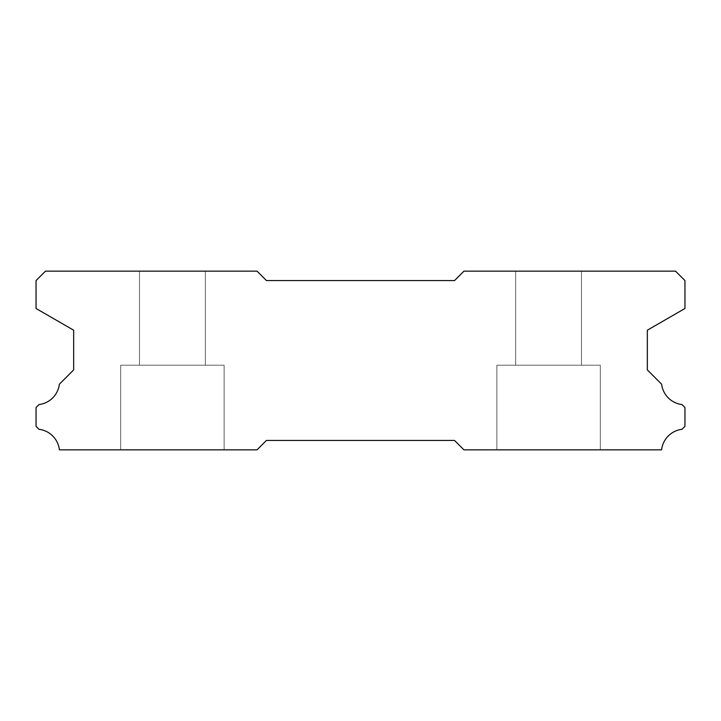 <?xml version="1.0" encoding="UTF-8"?>
<svg xmlns="http://www.w3.org/2000/svg" width="721" height="721" viewBox="0 0 721 721"><rect width="100%" height="100%" fill="white"/><g stroke="black" fill="none" stroke-linecap="round" stroke-linejoin="round"><path stroke-width="0.54" stroke-dasharray="3.6 2.7" d="M205.332 271.159L205.332 365.205L139.495 365.205L205.332 365.205L139.495 365.205L205.332 365.205L139.495 365.205L205.332 365.205L139.495 365.205L205.332 365.205L139.495 365.205L205.332 365.205L139.495 365.205L205.332 365.205L139.495 365.205L205.332 365.205L139.495 365.205L205.332 365.205L139.495 365.205L205.332 365.205L139.495 365.205L205.332 365.205L139.495 365.205L205.332 365.205L139.495 365.205L205.332 365.205L139.495 365.205L205.332 365.205L139.495 365.205L205.332 365.205L139.495 365.205L205.332 365.205L139.495 365.205L205.332 365.205L139.495 365.205L205.332 365.205L139.495 365.205L205.332 365.205L139.495 365.205L205.332 365.205L139.495 365.205L205.332 365.205L139.495 365.205L205.332 365.205L139.495 365.205L205.332 365.205L139.495 365.205L205.332 365.205L139.495 365.205L205.332 365.205L139.495 365.205L205.332 365.205L139.495 365.205L205.332 365.205L139.495 365.205L205.332 365.205L139.495 365.205L205.332 365.205L139.495 365.205L205.332 365.205L139.495 365.205L205.332 365.205L139.495 365.205L205.332 365.205L139.495 365.205L205.332 365.205L139.495 365.205L205.332 365.205L139.495 365.205L205.332 365.205L139.495 365.205L205.332 365.205L139.495 365.205L205.332 365.205L205.332 271.159L139.495 271.159L139.495 365.205L139.495 271.159L139.495 365.205L139.495 271.159L139.495 365.205L139.495 271.159L139.495 365.205L139.495 271.159L139.495 365.205L139.495 271.159L139.495 365.205L139.495 271.159L139.495 365.205L139.495 271.159L139.495 365.205L139.495 271.159L139.495 365.205L139.495 271.159L139.495 365.205L139.495 271.159L139.495 365.205L139.495 271.159L139.495 365.205L139.495 271.159L139.495 365.205L139.495 271.159L139.495 365.205L139.495 271.159L139.495 365.205L139.495 271.159L139.495 365.205L139.495 271.159L139.495 365.205L139.495 271.159L139.495 365.205L139.495 271.159L205.332 271.159L139.495 271.159L205.332 271.159L205.332 365.205L205.332 271.159L139.495 271.159L205.332 271.159L139.495 271.159L205.332 271.159L205.332 365.205L205.332 271.159L139.495 271.159L205.332 271.159L139.495 271.159L205.332 271.159L205.332 365.205L205.332 271.159L139.495 271.159L205.332 271.159L139.495 271.159L205.332 271.159L205.332 365.205L205.332 271.159L139.495 271.159L205.332 271.159L139.495 271.159L205.332 271.159L205.332 365.205L205.332 271.159L139.495 271.159L205.332 271.159L139.495 271.159L205.332 271.159L205.332 365.205L205.332 271.159L139.495 271.159L205.332 271.159L139.495 271.159L205.332 271.159L205.332 365.205L205.332 271.159L139.495 271.159L205.332 271.159L139.495 271.159L205.332 271.159L205.332 365.205L205.332 271.159L139.495 271.159L205.332 271.159L139.495 271.159L205.332 271.159L205.332 365.205L205.332 271.159L139.495 271.159L205.332 271.159L139.495 271.159L205.332 271.159L205.332 365.205L205.332 271.159L139.495 271.159L205.332 271.159L139.495 271.159L205.332 271.159L205.332 365.205L205.332 271.159L139.495 271.159L205.332 271.159L139.495 271.159L205.332 271.159L205.332 365.205L205.332 271.159L139.495 271.159L205.332 271.159L139.495 271.159L205.332 271.159L205.332 365.205L205.332 271.159L139.495 271.159L205.332 271.159L139.495 271.159L205.332 271.159L205.332 365.205L205.332 271.159L139.495 271.159L205.332 271.159L139.495 271.159L205.332 271.159L205.332 365.205L205.332 271.159L139.495 271.159L205.332 271.159L139.495 271.159L205.332 271.159L205.332 365.205L205.332 271.159L139.495 271.159L205.332 271.159L139.495 271.159L205.332 271.159L205.332 365.205L205.332 271.159L139.495 271.159L205.332 271.159M600.314 365.205L600.314 449.841L496.859 449.841L600.314 449.841L496.859 449.841L600.314 449.841L496.859 449.841L600.314 449.841L496.859 449.841L600.314 449.841L496.859 449.841L600.314 449.841L496.859 449.841L600.314 449.841L496.859 449.841L600.314 449.841L496.859 449.841L600.314 449.841L496.859 449.841L600.314 449.841L496.859 449.841L600.314 449.841L496.859 449.841L600.314 449.841L496.859 449.841L600.314 449.841L496.859 449.841L600.314 449.841L496.859 449.841L600.314 449.841L496.859 449.841L600.314 449.841L496.859 449.841L600.314 449.841L496.859 449.841L600.314 449.841L496.859 449.841L600.314 449.841L496.859 449.841L600.314 449.841L496.859 449.841L600.314 449.841L496.859 449.841L600.314 449.841L496.859 449.841L600.314 449.841L496.859 449.841L600.314 449.841L496.859 449.841L600.314 449.841L496.859 449.841L600.314 449.841L496.859 449.841L600.314 449.841L496.859 449.841L600.314 449.841L496.859 449.841L600.314 449.841L496.859 449.841L600.314 449.841L496.859 449.841L600.314 449.841L496.859 449.841L600.314 449.841L496.859 449.841L600.314 449.841L496.859 449.841L600.314 449.841L496.859 449.841L600.314 449.841L496.859 449.841L600.314 449.841L496.859 449.841L600.314 449.841L600.314 365.205L600.314 449.841L600.314 365.205L600.314 449.841L600.314 365.205L600.314 449.841L600.314 365.205L600.314 449.841L600.314 365.205L600.314 449.841L600.314 365.205L600.314 449.841L600.314 365.205L600.314 449.841L600.314 365.205L600.314 449.841L600.314 365.205L600.314 449.841L600.314 365.205L600.314 449.841L600.314 365.205L600.314 449.841L600.314 365.205L600.314 449.841L600.314 365.205L600.314 449.841L600.314 365.205L600.314 449.841L600.314 365.205L600.314 449.841L600.314 365.205L600.314 449.841L600.314 365.205L600.314 449.841L600.314 365.205L496.859 365.205L496.859 449.841L496.859 365.205L600.314 365.205L496.859 365.205L600.314 365.205L496.859 365.205L496.859 449.841L496.859 365.205L600.314 365.205L496.859 365.205L600.314 365.205L496.859 365.205L496.859 449.841L496.859 365.205L600.314 365.205L496.859 365.205L600.314 365.205L496.859 365.205L496.859 449.841L496.859 365.205L600.314 365.205L496.859 365.205L600.314 365.205L496.859 365.205L496.859 449.841L496.859 365.205L600.314 365.205L496.859 365.205L600.314 365.205L496.859 365.205L496.859 449.841L496.859 365.205L600.314 365.205L496.859 365.205L600.314 365.205L496.859 365.205L496.859 449.841L496.859 365.205L600.314 365.205L496.859 365.205L600.314 365.205L496.859 365.205L496.859 449.841L496.859 365.205L600.314 365.205L496.859 365.205L600.314 365.205L496.859 365.205L496.859 449.841L496.859 365.205L600.314 365.205L496.859 365.205L600.314 365.205L496.859 365.205L496.859 449.841L496.859 365.205L600.314 365.205L496.859 365.205L600.314 365.205L496.859 365.205L496.859 449.841L496.859 365.205L600.314 365.205L496.859 365.205L600.314 365.205L496.859 365.205L496.859 449.841L496.859 365.205L600.314 365.205L496.859 365.205L600.314 365.205L496.859 365.205L496.859 449.841L496.859 365.205L600.314 365.205L496.859 365.205L600.314 365.205L496.859 365.205L496.859 449.841L496.859 365.205L600.314 365.205L496.859 365.205L600.314 365.205L496.859 365.205L496.859 449.841L496.859 365.205L600.314 365.205L496.859 365.205L600.314 365.205L496.859 365.205L496.859 449.841L496.859 365.205L600.314 365.205L496.859 365.205L600.314 365.205L496.859 365.205L496.859 449.841L496.859 365.205L600.314 365.205L496.859 365.205L600.314 365.205L496.859 365.205L496.859 449.841L496.859 365.205L600.314 365.205M224.141 365.205L224.141 449.841L120.686 449.841L224.141 449.841L120.686 449.841L224.141 449.841L120.686 449.841L224.141 449.841L120.686 449.841L224.141 449.841L120.686 449.841L224.141 449.841L120.686 449.841L224.141 449.841L120.686 449.841L224.141 449.841L120.686 449.841L224.141 449.841L120.686 449.841L224.141 449.841L120.686 449.841L224.141 449.841L120.686 449.841L224.141 449.841L120.686 449.841L224.141 449.841L120.686 449.841L224.141 449.841L120.686 449.841L224.141 449.841L120.686 449.841L224.141 449.841L120.686 449.841L224.141 449.841L120.686 449.841L224.141 449.841L120.686 449.841L224.141 449.841L120.686 449.841L224.141 449.841L120.686 449.841L224.141 449.841L120.686 449.841L224.141 449.841L120.686 449.841L224.141 449.841L120.686 449.841L224.141 449.841L120.686 449.841L224.141 449.841L120.686 449.841L224.141 449.841L120.686 449.841L224.141 449.841L120.686 449.841L224.141 449.841L120.686 449.841L224.141 449.841L120.686 449.841L224.141 449.841L120.686 449.841L224.141 449.841L120.686 449.841L224.141 449.841L120.686 449.841L224.141 449.841L120.686 449.841L224.141 449.841L120.686 449.841L224.141 449.841L120.686 449.841L224.141 449.841L120.686 449.841L224.141 449.841L224.141 365.205L224.141 449.841L224.141 365.205L224.141 449.841L224.141 365.205L224.141 449.841L224.141 365.205L224.141 449.841L224.141 365.205L224.141 449.841L224.141 365.205L224.141 449.841L224.141 365.205L224.141 449.841L224.141 365.205L224.141 449.841L224.141 365.205L224.141 449.841L224.141 365.205L224.141 449.841L224.141 365.205L224.141 449.841L224.141 365.205L224.141 449.841L224.141 365.205L224.141 449.841L224.141 365.205L224.141 449.841L224.141 365.205L224.141 449.841L224.141 365.205L224.141 449.841L224.141 365.205L224.141 449.841L224.141 365.205L120.686 365.205L120.686 449.841L120.686 365.205L224.141 365.205L120.686 365.205L224.141 365.205L120.686 365.205L120.686 449.841L120.686 365.205L224.141 365.205L120.686 365.205L224.141 365.205L120.686 365.205L120.686 449.841L120.686 365.205L224.141 365.205L120.686 365.205L224.141 365.205L120.686 365.205L120.686 449.841L120.686 365.205L224.141 365.205L120.686 365.205L224.141 365.205L120.686 365.205L120.686 449.841L120.686 365.205L224.141 365.205L120.686 365.205L224.141 365.205L120.686 365.205L120.686 449.841L120.686 365.205L224.141 365.205L120.686 365.205L224.141 365.205L120.686 365.205L120.686 449.841L120.686 365.205L224.141 365.205L120.686 365.205L224.141 365.205L120.686 365.205L120.686 449.841L120.686 365.205L224.141 365.205L120.686 365.205L224.141 365.205L120.686 365.205L120.686 449.841L120.686 365.205L224.141 365.205L120.686 365.205L224.141 365.205L120.686 365.205L120.686 449.841L120.686 365.205L224.141 365.205L120.686 365.205L224.141 365.205L120.686 365.205L120.686 449.841L120.686 365.205L224.141 365.205L120.686 365.205L224.141 365.205L120.686 365.205L120.686 449.841L120.686 365.205L224.141 365.205L120.686 365.205L224.141 365.205L120.686 365.205L120.686 449.841L120.686 365.205L224.141 365.205L120.686 365.205L224.141 365.205L120.686 365.205L120.686 449.841L120.686 365.205L224.141 365.205L120.686 365.205L224.141 365.205L120.686 365.205L120.686 449.841L120.686 365.205L224.141 365.205L120.686 365.205L224.141 365.205L120.686 365.205L120.686 449.841L120.686 365.205L224.141 365.205L120.686 365.205L224.141 365.205L120.686 365.205L120.686 449.841L120.686 365.205L224.141 365.205L120.686 365.205L224.141 365.205L120.686 365.205L120.686 449.841L120.686 365.205L224.141 365.205M581.505 271.159L581.505 365.205L515.668 365.205L581.505 365.205L515.668 365.205L581.505 365.205L515.668 365.205L581.505 365.205L515.668 365.205L581.505 365.205L515.668 365.205L581.505 365.205L515.668 365.205L581.505 365.205L515.668 365.205L581.505 365.205L515.668 365.205L581.505 365.205L515.668 365.205L581.505 365.205L515.668 365.205L581.505 365.205L515.668 365.205L581.505 365.205L515.668 365.205L581.505 365.205L515.668 365.205L581.505 365.205L515.668 365.205L581.505 365.205L515.668 365.205L581.505 365.205L515.668 365.205L581.505 365.205L515.668 365.205L581.505 365.205L515.668 365.205L581.505 365.205L515.668 365.205L581.505 365.205L515.668 365.205L581.505 365.205L515.668 365.205L581.505 365.205L515.668 365.205L581.505 365.205L515.668 365.205L581.505 365.205L515.668 365.205L581.505 365.205L515.668 365.205L581.505 365.205L515.668 365.205L581.505 365.205L515.668 365.205L581.505 365.205L515.668 365.205L581.505 365.205L515.668 365.205L581.505 365.205L515.668 365.205L581.505 365.205L515.668 365.205L581.505 365.205L515.668 365.205L581.505 365.205L515.668 365.205L581.505 365.205L515.668 365.205L581.505 365.205L515.668 365.205L581.505 365.205L515.668 365.205L581.505 365.205L581.505 271.159L515.668 271.159L515.668 365.205L515.668 271.159L515.668 365.205L515.668 271.159L515.668 365.205L515.668 271.159L515.668 365.205L515.668 271.159L515.668 365.205L515.668 271.159L515.668 365.205L515.668 271.159L515.668 365.205L515.668 271.159L515.668 365.205L515.668 271.159L515.668 365.205L515.668 271.159L515.668 365.205L515.668 271.159L515.668 365.205L515.668 271.159L515.668 365.205L515.668 271.159L515.668 365.205L515.668 271.159L515.668 365.205L515.668 271.159L515.668 365.205L515.668 271.159L515.668 365.205L515.668 271.159L515.668 365.205L515.668 271.159L515.668 365.205L515.668 271.159L581.505 271.159L515.668 271.159L581.505 271.159L581.505 365.205L581.505 271.159L515.668 271.159L581.505 271.159L515.668 271.159L581.505 271.159L581.505 365.205L581.505 271.159L515.668 271.159L581.505 271.159L515.668 271.159L581.505 271.159L581.505 365.205L581.505 271.159L515.668 271.159L581.505 271.159L515.668 271.159L581.505 271.159L581.505 365.205L581.505 271.159L515.668 271.159L581.505 271.159L515.668 271.159L581.505 271.159L581.505 365.205L581.505 271.159L515.668 271.159L581.505 271.159L515.668 271.159L581.505 271.159L581.505 365.205L581.505 271.159L515.668 271.159L581.505 271.159L515.668 271.159L581.505 271.159L581.505 365.205L581.505 271.159L515.668 271.159L581.505 271.159L515.668 271.159L581.505 271.159L581.505 365.205L581.505 271.159L515.668 271.159L581.505 271.159L515.668 271.159L581.505 271.159L581.505 365.205L581.505 271.159L515.668 271.159L581.505 271.159L515.668 271.159L581.505 271.159L581.505 365.205L581.505 271.159L515.668 271.159L581.505 271.159L515.668 271.159L581.505 271.159L581.505 365.205L581.505 271.159L515.668 271.159L581.505 271.159L515.668 271.159L581.505 271.159L581.505 365.205L581.505 271.159L515.668 271.159L581.505 271.159L515.668 271.159L581.505 271.159L581.505 365.205L581.505 271.159L515.668 271.159L581.505 271.159L515.668 271.159L581.505 271.159L581.505 365.205L581.505 271.159L515.668 271.159L581.505 271.159L515.668 271.159L581.505 271.159L581.505 365.205L581.505 271.159L515.668 271.159L581.505 271.159L515.668 271.159L581.505 271.159L581.505 365.205L581.505 271.159L515.668 271.159L581.505 271.159L515.668 271.159L581.505 271.159L581.505 365.205L581.505 271.159L515.668 271.159L581.505 271.159M45.45 271.159L257.055 271.159L266.455 280.559L454.545 280.559L463.945 271.159L675.55 271.159L684.95 280.559L684.95 308.498L647.332 330.209L647.332 369.9L661.626 384.203A23.324 23.324 0 0 0 681.976 404.553L684.95 407.518L684.95 426.327L682.003 429.301A23.324 23.324 0 0 0 661.608 449.841L463.945 449.841L454.545 440.441L266.455 440.441L257.055 449.841L59.392 449.841A23.324 23.324 0 0 0 38.997 429.301L36.05 426.327L36.05 407.518L39.024 404.553A23.324 23.324 0 0 0 59.374 384.203L73.668 369.9L73.668 330.209L36.05 308.498L36.05 280.559L45.45 271.159"/><path stroke-width="1.08" d="M257.055 271.159L45.45 271.159L36.05 280.559L36.05 308.498L73.668 330.209L73.668 369.9L59.374 384.203A23.324 23.324 0 0 1 39.024 404.553L36.05 407.518L36.05 426.327L38.997 429.301A23.324 23.324 0 0 1 59.392 449.841L257.055 449.841L266.455 440.441L454.545 440.441L463.945 449.841L661.608 449.841A23.324 23.324 0 0 1 682.003 429.301L684.95 426.327L684.95 407.518L681.976 404.553A23.324 23.324 0 0 1 661.626 384.203L647.332 369.9L647.332 330.209L684.95 308.498L684.95 280.559L675.55 271.159L463.945 271.159L454.545 280.559L266.455 280.559L257.055 271.159"/></g></svg>
